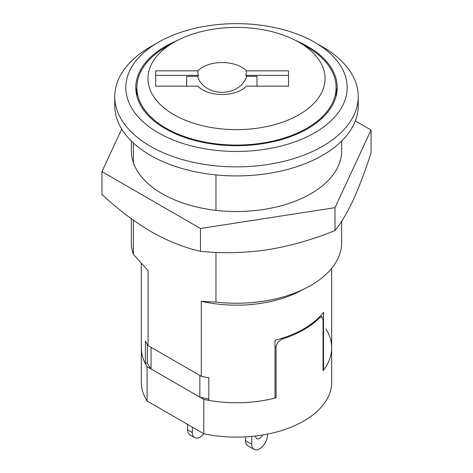 <?xml version="1.0" encoding="UTF-8"?>
<svg xmlns="http://www.w3.org/2000/svg" width="473" height="473" viewBox="0 0 473 473"><rect width="100%" height="100%" fill="white"/><g stroke="black" fill="none" stroke-linecap="round" stroke-linejoin="round"><path stroke-width="0.71" d="M177.227 40.536A100.719 58.149 0 0 0 135.781 87.552A100.719 58.149 0 0 0 165.284 128.668A100.719 58.149 0 0 0 275.044 141.273A100.719 58.149 0 0 0 337.219 87.552A100.719 58.149 0 0 0 307.716 46.431A100.719 58.149 0 0 0 295.773 40.536M136.886 87.99A100.719 58.149 0 0 0 136.088 92.069M158.236 42.369L150.408 46.886A121.744 70.288 0 0 0 114.756 96.587L114.756 105.627A121.744 70.288 0 0 0 150.414 155.327A121.744 70.288 0 0 0 283.091 170.564A121.744 70.288 0 0 0 358.244 105.627L358.244 96.587A121.744 70.288 0 0 0 322.592 46.886A121.744 70.288 0 0 0 322.586 46.886L314.764 42.369A110.682 63.902 0 0 0 314.764 42.363A110.682 63.902 0 0 0 158.236 42.369A110.682 63.902 0 0 0 158.236 132.736A110.682 63.902 0 0 0 314.764 132.736A110.682 63.902 0 0 0 314.764 42.369L322.592 46.886M114.756 96.587A121.744 70.288 0 0 0 150.414 146.287A121.744 70.288 0 0 0 283.091 161.524A121.744 70.288 0 0 0 358.244 96.587M133.38 220.176L133.38 254.391L148.073 270.556L148.073 345.562L201.273 376.272A95.185 54.957 180 0 0 208.824 377.803L208.824 400.395A95.185 54.957 0 0 0 275.02 398.065L275.02 340.229A95.185 54.957 180 0 0 323.544 312.215L323.544 370.052A95.185 54.957 0 0 0 331.685 347.815A95.185 54.957 180 0 1 323.053 370.678L323.053 320.067L322.024 316.857L319.352 317.933L318.784 317.602M323.053 369.774L323.544 370.052M201.273 376.272L201.273 301.266L215.966 302.07L215.966 252.363M215.966 210.343L215.966 174.909M133.38 142.988L133.38 162.665M282.346 338.136L283.351 338.715C279.088 340.353 276.67 343.173 276.096 347.182L276.096 397.787A95.185 54.957 180 0 1 203.804 399.425L147.109 366.693A95.185 54.957 180 0 1 141.315 347.815A95.185 54.957 0 0 0 145.43 363.796L145.43 341.204A95.185 54.957 180 0 0 148.073 345.562M145.43 363.796L147.387 362.661M201.273 301.266A95.185 54.957 0 0 0 299.598 291.356L306.202 287.98A105.148 60.704 0 0 0 341.648 242.531L341.648 221.334M215.966 302.07A105.148 60.704 0 0 0 306.202 287.98M131.352 218.715L131.352 242.531A105.148 60.704 0 0 0 133.38 254.391M336.912 92.069A100.719 58.149 0 0 0 336.114 87.99M236.5 129.632A88.546 51.119 0 0 0 318.305 98.077A88.546 51.119 0 0 0 299.113 42.369A88.546 51.119 0 0 0 236.5 27.393A88.546 51.119 0 0 0 173.887 42.369A88.546 51.119 0 0 0 154.695 98.077A88.546 51.119 0 0 0 236.5 129.632M173.887 42.369L166.064 46.886A99.614 57.511 0 0 0 136.886 87.552A99.614 57.511 0 0 0 236.5 145.057A99.614 57.511 0 0 0 336.114 87.552A99.614 57.511 0 0 0 306.936 46.886L299.113 42.369M288.518 70.844L246.386 70.844A24.277 19.819 0 0 1 245.747 75.361L288.518 75.361L288.518 86.181L288.518 70.844M155.706 86.181L155.706 75.361L198.477 75.361A24.277 19.819 0 0 1 197.838 70.844L155.706 70.844L155.706 86.181L197.838 86.181A27.671 15.976 180 0 0 222.109 94.488A27.671 15.976 180 0 0 246.386 86.181L288.518 86.181M256.975 76.324L256.975 86.181L256.975 76.324L246.604 76.324A27.109 15.65 0 0 0 245.747 75.361M197.838 70.844A27.671 15.976 180 0 1 222.109 62.537A27.671 15.976 180 0 1 246.386 70.844M198.477 75.361A27.109 15.65 0 0 0 197.619 76.324L186.693 76.324L186.693 86.181L186.693 76.324M246.604 76.324A25.11 20.505 0 0 1 222.109 92.306A25.11 20.505 0 0 1 197.619 76.324M194.574 437.602L189.88 434.894A11.068 6.391 -60 0 1 187.586 429.827L192.28 432.535A11.068 6.391 120 0 0 194.574 437.602A11.068 6.391 120 0 0 200.109 437.052A11.068 6.391 120 0 0 203.863 433.776M192.28 432.535L192.28 427.113M147.387 344.533L147.387 363.116A92.968 53.674 0 0 0 151.058 368.97L199.854 397.143A92.968 53.674 0 0 0 208.824 399.058M151.058 347.283L151.058 368.97M199.854 375.456L199.854 397.143M255.674 435.982L255.674 436.147A5.534 3.193 120 0 0 256.821 438.684A5.534 3.193 120 0 0 262.616 435M254.054 449.35L247.793 445.737A11.068 6.391 -60 0 1 245.499 440.67L251.76 444.283A11.068 6.391 120 0 0 254.054 449.35A11.068 6.391 120 0 0 259.588 448.8A11.068 6.391 120 0 0 267.411 435.249L267.411 434.131M251.76 444.283L251.76 436.396M245.499 440.67L245.499 436.863M187.586 429.827L187.586 424.399M131.352 141.06L131.352 150.81A105.148 60.704 0 0 0 162.15 193.735A105.148 60.704 0 0 0 276.735 206.89A105.148 60.704 0 0 0 341.648 150.81L341.648 141.06M121.709 129.04L101.943 171.622L101.943 194.456C118.096 209.427 134.515 221.837 151.194 231.687C168.081 241.177 184.494 247.728 200.446 251.323L200.446 228.494L335.002 207.677L371.057 129.992L355.329 120.917M200.446 251.323C222.411 253.563 244.837 253.025 267.724 249.714C290.664 245.93 313.091 239.527 335.002 230.511L335.002 207.677M101.943 171.622L200.446 228.494M335.002 230.511C340.891 223.463 346.898 213.447 353.029 200.463C359.178 186.983 365.186 171.102 371.057 152.826L371.057 129.992M283.351 338.715A95.185 54.957 0 0 0 319.352 317.933M141.315 263.437L141.315 382.154A95.185 54.957 0 0 0 147.109 401.033L203.804 433.765L203.804 399.425M203.804 433.765A95.185 54.957 0 0 0 331.685 382.154L331.685 268.327M325.891 328.936A95.185 54.957 180 0 1 331.685 347.815M147.109 401.033L147.109 366.693M275.02 397.166L276.096 397.787M276.096 347.182L275.02 346.555M336.114 96.149L336.114 87.552M136.886 96.149L136.886 87.552M322.024 316.857L320.41 315.923"/></g></svg>
